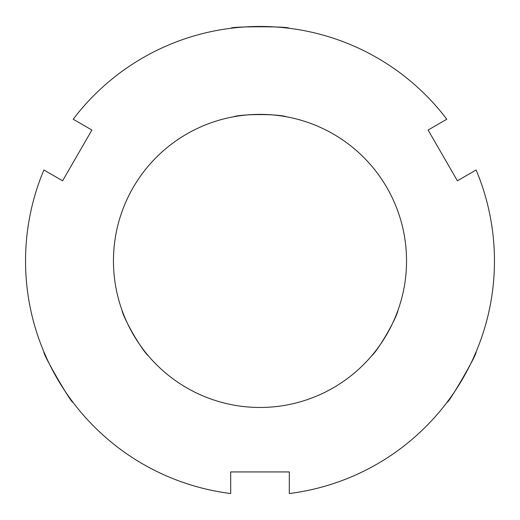 <?xml version="1.0" encoding="UTF-8"?>
<svg xmlns="http://www.w3.org/2000/svg" width="520" height="520" viewBox="0 0 520 520"><rect width="100%" height="100%" fill="white"/><g stroke="black" fill="none" stroke-linecap="round" stroke-linejoin="round"><path stroke-width="0.78" d="M73.197 119.23L91.91 130.032L62.602 180.791L43.888 169.988A234.462 234.462 0 0 0 230.692 493.538L230.692 471.933L289.308 471.933L289.308 493.538A234.462 234.462 0 0 0 476.112 169.988L457.399 180.791L428.09 130.032L446.803 119.23A234.462 234.462 0 0 0 73.197 119.23M447.096 402.22C447.889 404.716 478.478 351.735 475.917 352.3M371.481 356.025C378.157 350.428 396.598 318.494 398.106 309.913C396.598 318.494 378.157 350.428 371.481 356.025M44.083 352.3C41.522 351.735 72.111 404.716 72.904 402.22M121.895 309.913C123.403 318.494 141.843 350.428 148.519 356.025C141.843 350.428 123.403 318.494 121.895 309.913M260 407.459A146.536 146.536 0 0 0 386.906 187.649A146.536 146.536 0 0 0 133.094 187.649A146.536 146.536 0 0 0 260 407.459M288.821 28.236C290.589 26.305 229.411 26.305 231.179 28.236M286.624 116.818C278.44 113.841 241.56 113.841 233.376 116.818C241.56 113.841 278.44 113.841 286.624 116.818"/></g></svg>
